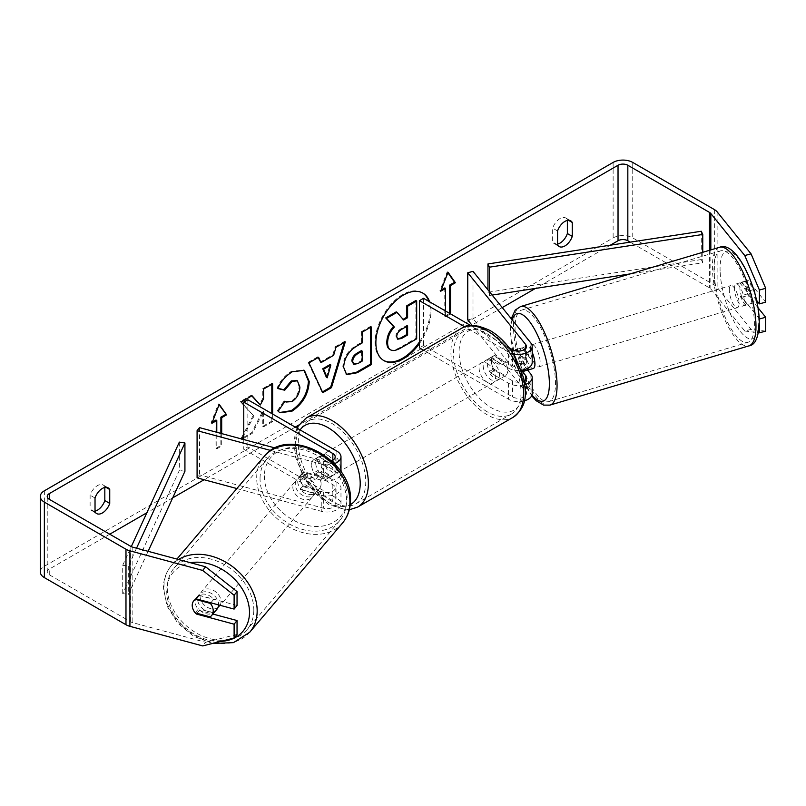 <?xml version="1.0" encoding="UTF-8"?>
<svg xmlns="http://www.w3.org/2000/svg" width="806" height="806" viewBox="0 0 806 806"><rect width="100%" height="100%" fill="white"/><g stroke="black" fill="none" stroke-linecap="round" stroke-linejoin="round"><path stroke-width="0.6" stroke-dasharray="4.03 3.02" d="M304.346 486.995A11.556 8.554 38.9 0 1 300.154 478.321A11.556 8.554 38.9 0 1 301.635 473.878A11.556 8.554 38.9 0 1 304.346 471.893L323.69 477.102A8.09 4.675 0 0 0 335.195 472.87A8.09 4.675 0 0 0 332.828 469.566L314.854 459.188A11.556 6.67 -120 0 0 313.977 459.561A11.556 6.67 -120 0 0 314.854 474.291L332.828 484.668A8.09 4.675 180 0 1 335.195 487.973A8.09 4.675 180 0 1 323.69 492.204L304.346 486.995L301.897 490.018A11.556 8.554 38.9 0 1 297.716 481.343A11.556 8.554 38.9 0 1 299.197 476.9A11.556 8.554 38.9 0 1 301.897 474.915L321.251 480.124A13.863 8.01 0 0 0 340.978 472.87A13.863 8.01 0 0 0 336.918 467.208L318.934 456.831A11.556 6.67 -120 0 0 318.058 457.204A11.556 6.67 -120 0 0 318.934 471.933L336.918 482.31A13.863 8.01 180 0 1 340.978 487.973A13.863 8.01 180 0 1 321.251 495.227L301.897 490.018M270.806 450.504L321.251 464.085A13.863 8.01 0 0 0 334.389 463.641M236.853 488.547L321.251 511.266A13.863 8.01 0 0 0 340.978 504.012A13.863 8.01 0 0 0 336.918 498.35L247.845 446.927L243.755 449.285L332.828 500.707A8.09 4.675 0 0 1 335.195 504.012A8.09 4.675 0 0 1 323.69 508.243L199.525 474.815L197.087 477.837M275.209 448.015L323.69 461.062A8.09 4.675 0 0 0 331.457 460.77M243.755 439.542L243.755 449.285M247.845 399.746L247.845 446.927M199.525 427.633L199.525 474.815M314.854 459.188L318.934 456.831M314.854 474.291L318.934 471.933M304.346 471.893L301.897 474.915M216.925 609.276A11.556 8.755 40.4 0 1 205.087 610.263A11.556 8.755 40.4 0 1 197.641 598.969A11.556 8.755 40.4 0 1 199.304 594.304A11.556 8.755 40.4 0 1 211.142 593.317A11.556 8.755 40.4 0 1 218.587 604.611A11.556 8.755 40.4 0 1 218.577 604.903M195.153 612.832L198.568 608.812A11.556 8.755 40.4 0 0 213.53 612.842L210.114 616.862M193.833 600.752A11.556 8.755 40.4 0 1 193.934 600.631A11.556 8.755 40.4 0 1 195.374 599.362L195.475 599.392M210.819 602.817L213.751 599.362A11.556 8.755 40.4 0 0 198.79 595.342L195.374 599.362M295.268 484.063A11.556 8.755 40.4 0 1 296.94 479.399A11.556 8.755 40.4 0 1 308.779 478.411A11.556 8.755 40.4 0 1 316.224 489.705A11.556 8.755 40.4 0 1 314.552 494.37A11.556 8.755 40.4 0 1 302.713 495.358A11.556 8.755 40.4 0 1 295.268 484.063M321.1 483.953A11.556 8.755 40.4 0 1 319.438 488.617A11.556 8.755 40.4 0 1 317.997 489.887L315.075 493.332A11.556 8.755 40.4 0 1 300.114 489.302L303.036 485.857A11.556 8.755 40.4 0 1 300.154 478.321A11.556 8.755 40.4 0 1 301.817 473.656A11.556 8.755 40.4 0 1 303.257 472.387L300.326 475.832A11.556 8.755 40.4 0 1 315.287 479.862L318.219 476.417A11.556 8.755 40.4 0 1 321.1 483.953M303.036 485.857L317.997 489.887M318.219 476.417L303.257 472.387M198.79 595.342L213.751 599.362M213.53 612.842L198.568 608.812M315.075 493.332L300.114 489.302M300.326 475.832L315.287 479.862M313.776 492.577A11.556 8.755 40.4 0 1 312.113 497.242A11.556 8.755 40.4 0 1 300.275 498.229A11.556 8.755 40.4 0 1 292.83 486.935A11.556 8.755 40.4 0 1 294.502 482.27A11.556 8.755 40.4 0 1 306.34 481.283A11.556 8.755 40.4 0 1 313.776 492.577M221.025 601.739A11.556 8.755 40.4 0 1 219.363 606.404A11.556 8.755 40.4 0 1 207.525 607.392A11.556 8.755 40.4 0 1 200.079 596.097A11.556 8.755 40.4 0 1 201.752 591.433A11.556 8.755 40.4 0 1 213.58 590.445A11.556 8.755 40.4 0 1 221.025 601.739M253.809 610.565A47.725 36.179 40.4 0 1 246.928 629.818A47.725 36.179 40.4 0 1 198.044 633.919A47.725 36.179 40.4 0 1 167.295 587.272A47.725 36.179 40.4 0 1 174.177 568.008A47.725 36.179 40.4 0 1 223.071 563.908A47.725 36.179 40.4 0 1 253.809 610.565M260.046 478.109A47.725 36.179 40.4 0 1 266.937 458.846A47.725 36.179 40.4 0 1 315.821 454.745A47.725 36.179 40.4 0 1 346.56 501.403A47.725 36.179 40.4 0 1 339.679 520.656A47.725 36.179 40.4 0 1 290.795 524.756A47.725 36.179 40.4 0 1 260.046 478.109M419.452 341.915A38.98 22.508 120 0 0 428.802 301.343M422.515 292.91A38.98 22.508 120 0 0 422.112 292.669A38.98 22.508 120 0 0 402.617 294.593A38.98 22.508 120 0 0 377.158 328.949A38.98 22.508 120 0 0 383.132 360.181A38.98 22.508 120 0 0 383.545 360.403M419.452 343.558A38.98 22.508 120 0 0 429.618 301.817M610.333 245.195L535.436 288.427M502.259 307.59L471.923 325.1M471.329 325.443L298.935 424.974M295.238 427.109L204.099 479.731M172.716 497.846L146.853 512.777M109.737 534.207L49.267 569.117A6.932 4 0 0 0 47.232 571.948A6.932 4 0 0 0 49.267 574.779L130.884 621.9A6.932 4 0 0 0 132.849 622.695L205.621 642.291L202.689 645.918M243.755 404.874L253.961 416.138L243.755 435.421M241.84 439.028L241.588 439.512L242.243 439.139M243.755 438.263L252.328 433.316L263.582 411.503L263.582 426.817L272.64 421.588L272.64 414.062M221.69 433.608L221.69 445.98L216.784 448.811L216.784 432.288M444.781 287.923L444.781 316.234L449.688 313.403L450.504 313.877L445.597 316.708L445.597 311.045M95.027 511.901L90.121 509.07A11.556 6.67 120 0 0 91.703 510.712A11.556 6.67 120 0 0 95.027 511.125M557.561 244.087A11.556 6.67 -60 0 1 554.226 243.674A11.556 6.67 -60 0 1 552.654 242.032L552.654 228.138A11.556 6.67 -60 0 1 565.782 218.003A11.556 6.67 -60 0 1 567.364 219.645L567.364 220.421M557.561 244.863L552.654 242.032M765.7 331.125L751.051 329.322L717.118 287.319A13.863 8.01 0 0 0 714.358 285.042L632.74 237.921A13.863 8.01 0 0 0 613.124 237.921L44.36 566.286A13.863 8.01 0 0 0 40.3 571.948M104.83 487.459L104.83 486.683A11.556 6.67 120 0 0 103.259 485.041A11.556 6.67 120 0 0 90.121 495.176L90.121 509.07M751.051 329.322L744.764 331.014L710.832 289.011A6.932 4 0 0 0 709.451 287.863L630.242 242.143M195.304 612.872A11.556 8.554 38.9 0 1 192.866 608.802M237.045 605.457L199.334 595.302A11.556 8.554 -141.1 0 0 196.634 597.286A11.556 8.554 -141.1 0 0 199.334 610.404L212.865 614.041M237.045 634.403L205.621 642.291M756.502 300.255L741.832 282.1A11.556 3.99 -105.1 0 0 741.762 282.11A11.556 3.99 -105.1 0 0 739.878 287.228A11.556 3.99 -105.1 0 0 741.832 297.192L759.171 318.662M744.764 331.014L758.446 332.697M757.942 307.66L748.119 295.5A11.556 3.99 74.9 0 1 746.165 285.536A11.556 3.99 74.9 0 1 748.039 280.417A11.556 3.99 74.9 0 1 748.119 280.407L765.7 302.169M741.832 282.1L748.119 280.407M741.832 297.192L748.119 295.5M568.472 220.29L567.364 219.645M557.561 230.969L552.654 228.138M199.334 610.404L196.976 613.326M199.334 595.302L196.402 598.929M105.949 487.328L104.83 486.683M95.027 498.007L90.121 495.176M396.209 311.872L403.081 319.357M415.866 300.527L415.866 338.349L400.38 347.295C395.414 350.086 391.857 350.771 389.711 349.351L390.598 349.854M415.866 338.349L416.682 338.822M402.809 319.519L403.625 319.992M212.361 422.112L211.071 422.858L218.426 403.907L219.242 404.38M218.426 403.907L219.071 404.824M220.874 433.386L220.874 445.506L221.69 445.98M215.968 420.027L215.968 448.338L216.784 448.811M215.968 448.338L220.874 445.506M211.071 422.858L211.887 423.331M444.781 316.234L445.597 316.708M447.884 272.72L447.239 271.803L439.885 290.754L440.701 291.228M439.885 290.754L441.174 290.009M447.239 271.803L448.055 272.277M320.163 362.156L332.828 354.841L333.644 355.315M332.828 354.841L335.135 346.822L335.951 347.295M335.135 346.822L344.484 341.422L345.3 341.895M344.484 341.422L344.142 342.56M322.45 391.918L321.977 392.19L322.793 392.663M321.977 392.19L308.144 362.398L308.96 362.871M308.144 362.398L317.796 356.826L318.612 357.3M317.796 356.826L318.128 357.582M326.38 377.319L330.047 364.544M346.258 374.377L342.832 366.75C343.457 357.411 348.142 350.177 356.887 345.039L361.37 342.449L362.186 342.923M361.37 342.449L361.37 331.669L362.186 332.143M361.37 331.669L370.428 326.44L371.244 326.914M370.428 326.44L370.428 327.387M352.988 363.899L357.118 363.083L361.37 360.625L361.37 350.65M361.37 360.625L362.186 361.098M251.784 395.887L251.23 395.262L240.349 401.539L253.961 416.138M253.144 415.664L240.772 439.038L241.588 439.512M240.349 401.539L241.165 402.013M251.23 395.262L252.046 395.726M271.824 384.311L271.824 383.374L262.766 388.603L262.766 398.355L263.582 398.829M262.766 398.355L259.451 404.531M262.766 388.603L263.582 389.066M271.824 383.374L272.64 383.837M243.755 437.315L251.512 432.842L262.766 411.03L262.766 426.344L271.824 421.115L272.64 421.588M271.824 421.115L271.824 413.589M262.766 426.344L263.582 426.817M262.766 411.03L263.582 411.503M251.512 432.842L252.328 433.316M240.772 439.038L242.304 438.152M278.02 388.321L277.093 388.089C279.843 381.218 284.669 375.586 291.57 371.213L303.973 370.156M279.601 412.511L278.141 411.292M277.324 410.818L284.145 400.794L284.961 401.267M284.145 400.794L284.891 401.368M285.223 401.569L291.288 401.086C296.175 397.69 298.774 392.865 299.086 386.608L296.951 380.634M277.093 388.089L277.909 388.563M406.788 326.38L406.788 325.433L400.794 328.888C397.63 330.843 396.008 333.271 395.927 336.183L397.368 338.923M406.788 325.433L407.604 325.906M513.372 353.905A13.863 8.01 180 0 1 508.526 352.091L508.526 368.13A13.863 8.01 180 0 0 521.371 370.286L516.646 364.423A11.556 3.99 74.9 0 1 514.691 354.459A11.556 3.99 74.9 0 1 515.911 349.723M527.587 370.085L521.875 363.012A11.556 3.99 74.9 0 1 519.92 353.048A11.556 3.99 74.9 0 1 521.804 347.94A11.556 3.99 74.9 0 1 521.875 347.92L530.902 359.083A13.863 8.01 180 0 1 532.202 362.468M516.646 349.33L521.875 347.92M473.001 271.36L473.001 318.541L530.902 390.225A13.863 8.01 180 0 1 532.202 393.61M508.526 368.13L490.552 357.753A11.556 6.67 -120 0 0 489.675 358.126A11.556 6.67 -120 0 0 490.552 372.856L508.526 383.233A13.863 8.01 0 0 0 524.887 384.623M524.333 400.834A13.863 8.01 180 0 1 508.526 399.272L423.593 350.237M472.175 325.412L525.663 391.635A8.09 4.675 180 0 1 526.419 393.61A8.09 4.675 180 0 1 521.432 397.922A8.09 4.675 180 0 1 512.606 396.915L423.533 345.482L419.452 347.849M518.067 351.094L525.663 360.494A8.09 4.675 180 0 1 526.419 362.468A8.09 4.675 180 0 1 521.432 366.79A8.09 4.675 180 0 1 512.606 365.773L494.632 355.396A11.556 6.67 -120 0 0 493.756 355.768A11.556 6.67 -120 0 0 494.632 370.488L512.606 380.875A8.09 4.675 0 0 0 524.263 380.744M509.009 347.648L470.633 325.493M423.533 298.311L423.533 345.482M508.526 352.091L464.75 326.813M467.762 319.952L473.001 318.541M494.632 355.396L490.552 357.753M494.632 370.488L490.552 372.856M516.646 364.423L521.875 363.012M327.931 455.42A11.556 6.67 60 0 1 335.477 465.596A11.556 6.67 60 0 1 333.704 474.865A11.556 6.67 60 0 1 327.931 474.291A11.556 6.67 60 0 1 320.375 464.105A11.556 6.67 60 0 1 322.148 454.846A11.556 6.67 60 0 1 327.931 455.42M325.594 466.331A11.556 6.67 60 0 1 325.594 479.54L330.49 476.709A11.556 6.67 60 0 1 330.44 476.749A11.556 6.67 60 0 1 324.657 476.175A11.556 6.67 60 0 1 318.823 469.979L313.917 472.81A11.556 6.67 60 0 1 313.917 459.591L325.594 466.331L330.49 463.5A11.556 6.67 60 0 0 324.657 457.304A11.556 6.67 60 0 0 318.884 456.73L322.148 454.846M325.594 479.54L313.917 472.81M318.884 456.73A11.556 6.67 60 0 0 318.823 456.76L313.917 459.591M491.368 361.058A11.556 6.67 60 0 1 498.914 371.244A11.556 6.67 60 0 1 497.141 380.503A11.556 6.67 60 0 1 491.368 379.928A11.556 6.67 60 0 1 483.812 369.742A11.556 6.67 60 0 1 485.585 360.484A11.556 6.67 60 0 1 491.368 361.058M505.372 375.747L500.466 378.578A11.556 6.67 60 0 1 500.415 378.608A11.556 6.67 60 0 1 494.632 378.044A11.556 6.67 60 0 1 488.799 371.838L493.695 369.007A11.556 6.67 60 0 1 493.695 355.799L505.372 362.539A11.556 6.67 60 0 1 505.372 375.747L493.695 369.007M505.372 362.539L500.466 365.37A11.556 6.67 60 0 0 494.632 359.164A11.556 6.67 60 0 0 488.859 358.599A11.556 6.67 60 0 0 488.799 358.63L493.695 355.799M488.799 358.63L500.466 365.37M500.466 378.578L488.799 371.838M330.49 476.709L318.823 469.979M318.823 456.76L330.49 463.5M332.012 453.053A11.556 6.67 60 0 1 339.558 463.238A11.556 6.67 60 0 1 337.795 472.497A11.556 6.67 60 0 1 332.012 471.933A11.556 6.67 60 0 1 324.465 461.747A11.556 6.67 60 0 1 326.239 452.488A11.556 6.67 60 0 1 332.012 453.053M487.277 363.415A11.556 6.67 60 0 1 494.824 373.601A11.556 6.67 60 0 1 493.06 382.86A11.556 6.67 60 0 1 487.277 382.286A11.556 6.67 60 0 1 479.731 372.1A11.556 6.67 60 0 1 481.504 362.841A11.556 6.67 60 0 1 487.277 363.415M487.277 411.826A47.725 27.555 60 0 1 456.095 369.763A47.725 27.555 60 0 1 463.41 331.518A47.725 27.555 60 0 1 487.277 333.875A47.725 27.555 60 0 1 518.46 375.939A47.725 27.555 60 0 1 511.145 414.183A47.725 27.555 60 0 1 487.277 411.826M332.012 501.463A47.725 27.555 60 0 1 300.829 459.4A47.725 27.555 60 0 1 308.144 421.155A47.725 27.555 60 0 1 332.012 423.523A47.725 27.555 60 0 1 363.194 465.586A47.725 27.555 60 0 1 355.879 503.831A47.725 27.555 60 0 1 332.012 501.463M734.528 289.001A11.556 3.778 73.4 0 1 736.12 283.964A11.556 3.778 73.4 0 1 741.238 289.263A11.556 3.778 73.4 0 1 744.301 301.091A11.556 3.778 73.4 0 1 742.719 306.119A11.556 3.778 73.4 0 1 737.591 300.829A11.556 3.778 73.4 0 1 734.528 289.001M754.184 289.394A11.556 3.778 73.4 0 1 755.816 297.666A11.556 3.778 73.4 0 1 754.648 302.472L747.676 293.837A11.556 3.778 73.4 0 1 746.044 285.566A11.556 3.778 73.4 0 1 747.212 280.76L754.184 289.394L746.86 291.581A11.556 3.778 73.4 0 0 740.301 282.725A11.556 3.778 73.4 0 0 739.888 282.936L747.212 280.76M747.676 293.837L740.351 296.024A11.556 3.778 73.4 0 0 746.9 304.87A11.556 3.778 73.4 0 0 747.323 304.658L754.648 302.472M533.34 368.463A11.556 3.778 73.4 0 1 528.212 363.174A11.556 3.778 73.4 0 1 525.159 351.335A11.556 3.778 73.4 0 1 526.741 346.308A11.556 3.778 73.4 0 1 532.202 352.333M516.092 349.572L522.137 347.779A11.556 3.778 73.4 0 1 522.56 347.557A11.556 3.778 73.4 0 1 529.109 356.413L522.832 358.287A11.556 3.778 73.4 0 1 524.454 366.549A11.556 3.778 73.4 0 1 524.192 369.722M528.676 369.763A11.556 3.778 73.4 0 1 522.6 360.856L516.314 362.73A11.556 3.778 73.4 0 1 514.691 354.459A11.556 3.778 73.4 0 1 515.125 350.721M522.832 358.287L516.968 351.033M516.314 362.73L522.308 370.145M739.888 282.936L746.86 291.581M747.323 304.658L740.351 296.024M529.572 369.491L522.6 360.856M522.137 347.779L529.109 356.413M530.388 349.784A11.556 3.778 73.4 0 1 531.98 344.756A11.556 3.778 73.4 0 1 537.098 350.046A11.556 3.778 73.4 0 1 540.161 361.874A11.556 3.778 73.4 0 1 538.569 366.901A11.556 3.778 73.4 0 1 533.451 361.612A11.556 3.778 73.4 0 1 530.388 349.784M729.299 290.553A11.556 3.778 73.4 0 1 730.881 285.526A11.556 3.778 73.4 0 1 736.009 290.815A11.556 3.778 73.4 0 1 739.062 302.653A11.556 3.778 73.4 0 1 737.48 307.68A11.556 3.778 73.4 0 1 732.362 302.391A11.556 3.778 73.4 0 1 729.299 290.553M754.356 321.574A47.725 15.586 73.4 0 1 747.807 342.349A47.725 15.586 73.4 0 1 726.649 320.496A47.725 15.586 73.4 0 1 714.015 271.632A47.725 15.586 73.4 0 1 720.564 250.857A47.725 15.586 73.4 0 1 741.722 272.71A47.725 15.586 73.4 0 1 754.356 321.574M555.445 380.805A47.725 15.586 73.4 0 1 548.896 401.569A47.725 15.586 73.4 0 1 527.739 379.717A47.725 15.586 73.4 0 1 515.105 330.853A47.725 15.586 73.4 0 1 521.653 310.088A47.725 15.586 73.4 0 1 542.811 331.941A47.725 15.586 73.4 0 1 555.445 380.805M701.28 231.251L701.28 259.562L487.952 292.256L487.952 289.868M489.433 291.701L489.433 295.48L487.952 292.256M702.761 252.298L702.761 262.786L630.201 273.909M492.144 295.067L489.433 295.48M701.28 259.562L702.761 262.786M179.345 442.121L179.345 470.432L122.714 593.589L128.295 594.445L148.123 551.324M122.714 593.589L122.714 565.288L131.287 546.629M184.927 471.288L179.345 470.432M122.714 565.288L128.295 566.144L136.546 548.201M128.295 566.144L128.295 594.445M321.251 464.085L321.251 480.124M321.251 495.227L321.251 511.266M336.918 482.31L336.918 498.35M332.828 484.668L332.828 500.707M323.69 492.204L323.69 508.243M332.828 460.135L332.828 469.566M336.918 451.169L336.918 467.208M323.69 461.062L323.69 477.102M178.499 559.505A51.423 38.98 -139.6 0 0 171.366 565.621A51.423 38.98 -139.6 0 0 163.94 586.365A51.423 38.98 -139.6 0 0 197.067 636.639A51.423 38.98 -139.6 0 0 249.749 632.216M220.844 641.364A45.65 34.598 40.4 0 1 166.741 590.647A45.65 34.598 40.4 0 1 190.538 562.739M342.5 523.054A51.423 38.98 40.4 0 1 289.817 527.477A51.423 38.98 40.4 0 1 256.701 477.202A51.423 38.98 40.4 0 1 264.116 456.458M264.378 475.742A45.65 34.598 -139.6 0 0 305.131 524.897A45.65 34.598 -139.6 0 0 347.114 498.017A45.65 34.598 -139.6 0 0 306.361 448.871A45.65 34.598 -139.6 0 0 264.378 475.742M49.267 574.779L49.267 569.117M613.124 162.429L613.124 237.921M44.36 490.804L44.36 566.286M132.849 547.214L132.849 622.695M130.884 546.418L130.884 621.9M709.451 250.303L709.451 287.863M710.832 249.9L710.832 289.011M717.118 211.827L717.118 287.319M714.358 209.55L714.358 285.042M632.74 162.429L632.74 237.921M400.38 347.295L401.197 347.759M342.832 366.75L343.648 367.214M356.887 345.039L357.703 345.512M342.832 366.851L343.648 367.324M357.118 363.083L357.945 363.546M291.57 371.213L292.387 371.687M291.288 401.086L292.104 401.559M299.086 386.608L299.903 387.082M299.086 386.497L299.903 386.971M395.927 336.183L396.754 336.656M395.927 336.293L396.754 336.767M400.794 328.888L401.62 329.362M530.902 374.185L530.902 390.225M530.902 343.044L530.902 359.083M508.526 383.233L508.526 399.272M525.663 379.545L525.663 391.635M512.606 380.875L512.606 396.915M512.606 349.733L512.606 365.773M525.663 348.404L525.663 360.494M461.566 328.314A51.423 29.691 -120 0 0 453.677 369.521A51.423 29.691 -120 0 0 487.277 414.838A51.423 29.691 -120 0 0 512.989 417.387M491.368 333.221A45.65 26.356 60 0 1 523.638 389.127A45.65 26.356 60 0 1 491.368 407.765A45.65 26.356 60 0 1 459.088 351.859A45.65 26.356 60 0 1 491.368 333.221M357.723 507.034A51.423 29.691 60 0 1 332.012 504.485A51.423 29.691 60 0 1 298.411 459.168A51.423 29.691 60 0 1 306.3 417.951M300.094 429.91A45.65 26.356 -120 0 0 299.913 467.198A45.65 26.356 -120 0 0 327.931 502.128A45.65 26.356 -120 0 0 350.227 504.677M719.506 247.311A51.423 16.795 -106.6 0 0 712.444 269.698A51.423 16.795 -106.6 0 0 726.065 322.35A51.423 16.795 -106.6 0 0 748.855 345.895M720.121 271.159A45.65 14.911 73.4 0 1 738.105 258.142A45.65 14.911 73.4 0 1 758.708 318.934A45.65 14.911 73.4 0 1 740.724 331.951A45.65 14.911 73.4 0 1 720.121 271.159M549.954 405.116A51.423 16.795 73.4 0 1 527.154 381.57A51.423 16.795 73.4 0 1 513.543 328.919A51.423 16.795 73.4 0 1 520.595 306.542M512.112 319.781A45.65 14.911 -106.6 0 0 510.752 333.503A45.65 14.911 -106.6 0 0 531.98 395.041M340.978 504.012L340.978 487.973M335.195 487.973L335.195 504.012M340.978 472.87L340.978 471.762M335.195 456.831L335.195 472.87M313.977 459.561L318.058 457.204M301.635 473.878L299.197 476.9M212.552 643.44L193.793 636.337L177.773 623.189L167.044 606.092L163.406 587.685C163.578 579.151 166.227 571.797 171.366 565.621L176.927 559.072M199.304 594.304L193.934 600.631M319.438 488.617L314.552 494.37M301.817 473.656L296.94 479.399M312.113 497.242L219.363 606.404M294.502 482.27L201.752 591.433M266.937 458.846L174.177 568.008M339.679 520.656L246.928 629.818M422.112 292.669L422.928 293.142M96.599 513.543L91.703 510.712M559.132 246.505L554.226 243.674M47.232 571.948L47.232 496.466M741.762 282.11L748.039 280.417M565.782 218.003L570.688 220.834M193.702 600.913L196.634 597.286M103.259 485.041L108.165 487.872M383.132 360.181L383.948 360.655M346.651 374.629L345.834 374.155M304.396 370.377L303.58 369.904M280.004 412.763L279.188 412.289M396.915 338.752L397.731 339.215M516.565 349.341L521.804 347.94M526.419 377.571L526.419 393.61M526.419 362.468L526.419 346.429M489.675 358.126L493.756 355.768M349.3 509.785L346.862 509.936L329.12 504.768L315.458 493.756L304.084 478.391L295.651 457.455L293.958 443.028L295.298 433.175L297.122 428.198M330.44 476.749L333.704 474.865M497.141 380.503L500.415 378.608M485.585 360.484L488.859 358.599M337.795 472.497L493.06 382.86M326.239 452.488L481.504 362.841M308.144 421.155L463.41 331.518M355.879 503.831L511.145 414.183M511.236 318.692L510.208 332.153L516.958 366.518L531.658 395.817M736.12 283.964L740.301 282.725M742.719 306.119L746.9 304.87M526.741 346.308L522.56 347.557M531.98 344.756L730.881 285.526M538.569 366.901L737.48 307.68M548.896 401.569L747.807 342.349M521.653 310.088L720.564 250.857"/><path stroke-width="1.21" d="M275.209 448.015L199.525 427.633L197.087 430.656L270.806 450.504M197.087 430.656L197.087 477.837L236.853 488.547M334.389 463.641A13.863 8.01 0 0 0 340.978 456.831A13.863 8.01 0 0 0 336.918 451.169L247.845 399.746L243.755 402.103L243.755 439.542M331.457 460.77A8.09 4.675 0 0 0 335.195 456.831A8.09 4.675 0 0 0 332.828 453.526L243.755 402.103M218.577 604.903A11.556 8.755 40.4 0 1 216.925 609.276L211.555 615.593A11.556 8.755 40.4 0 1 210.114 616.862L195.153 612.832A11.556 8.755 40.4 0 1 192.271 605.286A11.556 8.755 40.4 0 1 193.833 600.752M195.475 599.392L210.336 603.392A11.556 8.755 40.4 0 1 213.217 610.928A11.556 8.755 40.4 0 1 211.555 615.593M210.336 603.392L210.819 602.817M383.545 360.403A38.98 22.508 120 0 0 402.617 358.247A38.98 22.508 120 0 0 419.452 341.915M428.802 301.343A38.98 22.508 120 0 0 422.515 292.91M429.618 301.817A38.98 22.508 120 0 0 422.928 293.142A38.98 22.508 120 0 0 403.443 295.067A38.98 22.508 120 0 0 377.974 329.412A38.98 22.508 120 0 0 383.948 360.655A38.98 22.508 120 0 0 403.443 358.72A38.98 22.508 120 0 0 419.452 343.558M630.242 242.143L627.834 240.752A6.932 4 0 0 0 618.031 240.752L610.333 245.195M535.436 288.427L502.259 307.59M471.923 325.1L471.329 325.443M298.935 424.974L295.238 427.109M204.099 479.731L172.716 497.846M146.853 512.777L109.737 534.207M744.764 255.532L751.051 253.84L765.7 288.326L759.413 290.019L744.764 255.532L710.832 213.519A6.932 4 0 0 0 709.451 212.381L627.834 165.26A6.932 4 0 0 0 618.031 165.26L49.267 493.635A6.932 4 0 0 0 47.232 496.466A6.932 4 0 0 0 49.267 499.297L130.884 546.418A6.932 4 0 0 0 132.849 547.214L205.621 566.799L237.045 591.604L237.045 605.457L234.113 609.084L234.113 595.231L202.689 570.426L205.621 566.799M243.755 435.421L241.84 439.028M272.64 414.062L272.64 383.837L263.582 389.066L263.582 398.829L260.267 405.005L252.046 395.726L241.165 402.013L243.755 404.874M242.243 439.139L243.755 438.263M320.979 362.629L333.644 355.315L335.951 347.295L345.3 341.895L331.468 387.656L322.793 392.663L308.96 362.871L318.612 357.3L320.979 362.629L318.128 357.582M557.561 230.969A11.556 6.67 -60 0 1 570.688 220.834A11.556 6.67 -60 0 1 572.27 222.476L572.27 236.37A11.556 6.67 -60 0 1 564.915 245.941A11.556 6.67 -60 0 1 559.132 246.505A11.556 6.67 -60 0 1 557.561 244.863L557.561 230.969M95.027 498.007L95.027 511.901A11.556 6.67 120 0 0 96.599 513.543A11.556 6.67 120 0 0 102.382 512.979A11.556 6.67 120 0 0 109.737 503.407L109.737 489.514A11.556 6.67 120 0 0 108.165 487.872A11.556 6.67 120 0 0 95.027 498.007M212.361 422.112L215.968 420.027L216.784 420.5L211.887 423.331L219.242 404.38L226.597 414.838L221.69 417.669L221.69 433.608M216.784 420.5L216.784 432.288M449.688 313.403L449.688 285.092L450.504 285.566L455.41 282.735L448.055 272.277L440.701 291.228L445.597 288.397L445.597 311.045M450.504 285.566L450.504 313.877M343.648 367.324L343.648 367.214C344.273 357.884 348.958 350.64 357.703 345.512L362.186 342.923L362.186 332.143L371.244 326.914L371.244 364.655L357.239 372.745L346.651 374.629L343.648 367.324M277.909 388.563C280.659 381.681 285.485 376.059 292.387 371.687L304.396 370.377L309.242 381.581C308.446 394.084 302.703 403.937 292.014 411.161L280.004 412.763L278.141 411.292L284.961 401.267L286.039 402.043L292.104 401.559C296.991 398.164 299.59 393.338 299.903 387.082L297.374 380.845L292.104 381.389L284.73 390.235L277.909 388.563M95.027 511.125A11.556 6.67 120 0 0 97.476 510.148A11.556 6.67 120 0 0 104.83 500.576L104.83 487.459M567.364 220.421L567.364 233.539A11.556 6.67 -60 0 1 560.009 243.11A11.556 6.67 -60 0 1 557.561 244.087M751.051 253.84L717.118 211.827A13.863 8.01 0 0 0 714.358 209.55L632.74 162.429A13.863 8.01 0 0 0 613.124 162.429L44.36 490.804A13.863 8.01 0 0 0 40.3 496.466A13.863 8.01 0 0 0 44.36 502.128L125.978 549.249A13.863 8.01 0 0 0 129.927 550.841L202.689 570.426M40.3 496.466L40.3 571.948A13.863 8.01 0 0 0 44.36 577.61L125.978 624.731A13.863 8.01 0 0 0 129.927 626.333L202.689 645.918L234.113 638.03L237.045 634.403L237.045 620.549L234.113 624.187L234.113 638.03M192.866 608.802A11.556 8.554 38.9 0 1 193.702 600.913A11.556 8.554 38.9 0 1 196.402 598.929L234.113 609.084M234.113 624.187L196.402 614.031A11.556 8.554 38.9 0 1 195.304 612.872M237.045 591.604L234.113 595.231M212.865 614.041L237.045 620.549M759.171 318.662L759.413 332.818L765.7 331.125L765.7 317.272L757.942 307.66M759.413 290.019L759.413 303.862L756.502 300.255M758.446 332.697L759.413 332.818M759.413 318.964L765.7 317.272M759.413 303.862L765.7 302.169L765.7 288.326M572.27 222.476L568.472 220.29M572.27 236.37L567.364 233.539M196.976 613.326L196.402 614.031M109.737 489.514L105.949 487.328M109.737 503.407L104.83 500.576M386.809 342.207L386.809 342.107C387.021 336.223 389.268 331.054 393.55 326.601L385.731 317.927L386.548 318.4L397.026 312.345L403.625 319.992L407.604 317.695L407.604 306.24L416.682 301.001L416.682 338.822L401.197 347.759C396.23 350.56 392.673 351.235 390.527 349.814L389.711 349.351C387.777 348.303 386.809 345.925 386.809 342.207L387.626 342.58C387.837 336.696 390.084 331.528 394.366 327.075L386.548 318.4M397.026 312.345L396.209 311.872L385.731 317.927M403.081 319.357L406.788 317.221L406.788 305.766L415.866 300.527L416.682 301.001M389.711 349.351L390.356 349.723M389.772 349.391L390.527 349.814C388.603 348.776 387.636 346.399 387.626 342.681M406.788 305.766L407.604 306.24M406.788 317.221L407.604 317.695M393.55 326.601L394.366 327.075M219.071 404.824L226.597 414.838M225.781 414.365L220.874 417.196L221.69 417.669M220.874 417.196L220.874 433.386M441.174 290.009L444.781 287.923L445.597 288.397M449.688 285.092L454.594 282.261L455.41 282.735M454.594 282.261L447.884 272.72M344.142 342.56L330.651 387.182L331.468 387.656M330.651 387.182L322.45 391.918M330.863 365.017L330.047 364.544L322.763 368.745L326.38 377.319L327.196 377.792L330.863 365.017L323.579 369.219L327.196 377.792M322.763 368.745L323.579 369.219M370.428 327.387L370.428 364.181L371.244 364.655M370.428 364.181L356.423 372.271L346.258 374.377M362.186 351.124L361.37 350.65L357.078 353.129C353.733 355.214 352.01 357.844 351.89 361.028L353.804 364.362L357.945 363.546L362.186 361.098L362.186 351.124L357.894 353.602C354.549 355.678 352.827 358.317 352.706 361.501L353.804 364.362M251.784 395.887L260.267 405.005M271.824 413.589L271.824 384.311M242.304 438.152L243.755 437.315M303.973 370.156L308.426 381.107C307.63 393.61 301.887 403.474 291.198 410.687L279.601 412.511M284.891 401.368L286.039 402.043M296.951 380.634L291.288 380.926L283.914 389.761L284.73 390.235M283.914 389.761L278.02 388.321M396.754 336.656L397.731 339.215L401.66 338.419L407.604 334.984L407.604 325.906L401.62 329.362C398.446 331.306 396.824 333.744 396.754 336.656M397.368 338.923L400.844 337.946L406.788 334.51L407.604 334.984M406.788 334.51L406.788 326.38M515.911 349.723A11.556 3.99 74.9 0 1 516.565 349.341A11.556 3.99 74.9 0 1 516.646 349.33L518.067 351.094M524.887 384.623A13.863 8.01 0 0 0 532.202 377.571A13.863 8.01 0 0 0 530.902 374.185L527.587 370.085M509.009 347.648L512.606 349.733A8.09 4.675 180 0 0 521.432 350.741A8.09 4.675 180 0 0 526.419 346.429A8.09 4.675 180 0 0 525.663 344.454L467.762 272.771L473.001 271.36L530.902 343.044A13.863 8.01 180 0 1 532.202 346.429A13.863 8.01 180 0 1 513.372 353.905M532.202 377.571L532.202 393.61A13.863 8.01 180 0 1 524.333 400.834M524.263 380.744A8.09 4.675 0 0 0 526.419 377.571A8.09 4.675 0 0 0 525.663 375.596L521.371 370.286A13.863 8.01 180 0 0 532.202 362.468L532.202 346.429M423.593 350.237L419.452 347.849L419.452 300.668L423.533 298.311L470.633 325.493M464.75 326.813L419.452 300.668M467.762 272.771L467.762 319.952L472.175 325.412M532.202 352.333A11.556 3.778 73.4 0 1 534.922 363.435A11.556 3.778 73.4 0 1 533.34 368.463L529.149 369.712A11.556 3.778 73.4 0 1 528.676 369.763M515.125 350.721A11.556 3.778 73.4 0 1 515.85 349.643L516.092 349.572M524.192 369.722A11.556 3.778 73.4 0 1 523.296 371.365L529.572 369.491A11.556 3.778 73.4 0 1 529.149 369.712M516.968 351.033L515.85 349.643M522.308 370.145L523.296 371.365M702.761 252.298L702.761 234.475L701.28 231.251L487.952 263.945L487.952 289.868M702.761 234.475L489.433 267.169L489.433 291.701M489.433 267.169L487.952 263.945M630.201 273.909L492.144 295.067M131.287 546.629L179.345 442.121L184.927 442.978L184.927 471.288L148.123 551.324M136.546 548.201L184.927 442.978M332.828 453.526L332.828 460.135M176.927 559.072L264.116 456.458A51.423 38.98 40.4 0 1 316.788 452.035A51.423 38.98 40.4 0 1 349.915 502.299A51.423 38.98 40.4 0 1 342.5 523.054L249.749 632.216A51.423 38.98 -139.6 0 0 257.164 611.462A51.423 38.98 -139.6 0 0 229.297 564.331A51.423 38.98 -139.6 0 0 178.499 559.505M190.538 562.739A45.65 34.598 40.4 0 1 249.487 612.933A45.65 34.598 40.4 0 1 220.844 641.364M618.031 165.26L618.031 240.752M49.267 493.635L49.267 499.297M129.927 550.841L129.927 626.333M627.834 165.26L627.834 240.752M709.451 212.381L709.451 250.303M710.832 213.519L710.832 249.9M44.36 502.128L44.36 577.61M125.978 549.249L125.978 624.731M386.809 342.107L387.626 342.58M356.423 372.271L357.239 372.745M351.89 361.138L352.706 361.612M357.078 353.129L357.894 353.602M351.89 361.028L352.706 361.501M308.426 381.006L309.242 381.47M308.426 381.107L309.242 381.581M291.198 410.687L292.014 411.161M291.288 380.926L292.104 381.389M400.844 337.946L401.66 338.419M525.663 375.596L525.663 379.545M525.663 344.454L525.663 348.404M512.989 417.387A51.423 29.691 -120 0 0 520.878 376.18A51.423 29.691 -120 0 0 487.277 330.863A51.423 29.691 -120 0 0 461.566 328.314C467.369 323.69 476.9 324.445 490.169 330.571C500.042 336.465 508.395 345.26 515.205 356.947L523.638 377.883C526.036 393.66 528.132 405.801 512.989 417.387L357.723 507.034L349.3 509.785M461.566 328.314L306.3 417.951A51.423 29.691 60 0 1 332.012 420.5A51.423 29.691 60 0 1 365.612 465.818A51.423 29.691 60 0 1 357.723 507.034M350.227 504.677A45.65 26.356 -120 0 0 357.884 468.276A45.65 26.356 -120 0 0 327.931 427.583A45.65 26.356 -120 0 0 300.094 429.91M755.917 323.508A51.423 16.795 -106.6 0 0 742.296 270.856A51.423 16.795 -106.6 0 0 719.506 247.311C736.18 240.117 758.355 287.561 759.252 320.284C759.02 336.555 755.554 345.089 748.855 345.895A51.423 16.795 -106.6 0 0 755.917 323.508M719.506 247.311L520.595 306.542A51.423 16.795 73.4 0 1 543.395 330.087A51.423 16.795 73.4 0 1 557.006 382.739A51.423 16.795 73.4 0 1 549.954 405.116L748.855 345.895M531.98 395.041A45.65 14.911 -106.6 0 0 549.329 381.278A45.65 14.911 -106.6 0 0 533.088 326.773A45.65 14.911 -106.6 0 0 512.112 319.781M340.978 471.762L340.978 456.831M249.749 632.216L233.448 642.644L212.552 643.44M342.5 523.054C347.638 516.878 350.288 509.523 350.459 500.989C353.381 459.924 288.316 424.873 264.116 456.458M297.374 380.845L296.558 380.372M306.3 417.951L298.341 425.911L297.122 428.198M520.595 306.542L515.236 310.088L511.236 318.692M531.658 395.817L536.171 400.723L543.597 405.106L549.954 405.116"/></g></svg>
